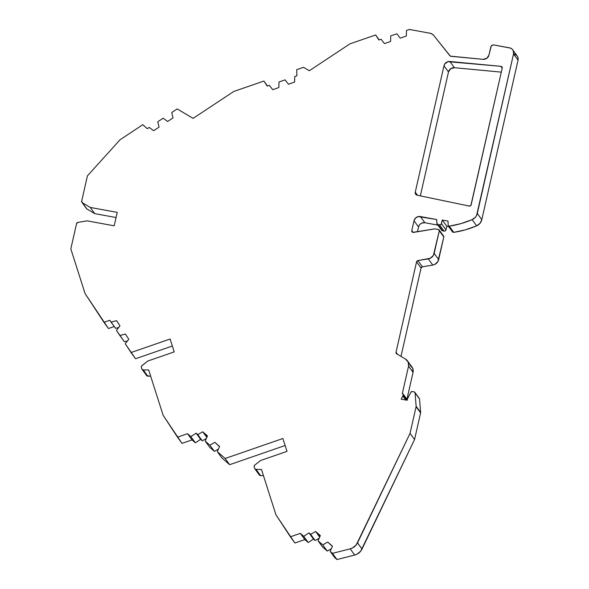 <?xml version="1.0" encoding="UTF-8"?>
<svg xmlns="http://www.w3.org/2000/svg" width="589" height="589" viewBox="0 0 589 589"><rect width="100%" height="100%" fill="white"/><g stroke="black" fill="none" stroke-linecap="round" stroke-linejoin="round"><path stroke-width="0.88" d="M420.332 195.879L448.487 71.976L420.332 195.879L448.487 71.976L443.981 65.777L415.26 192.176A2.695 2.584 144 0 0 417.211 195.224L469.212 206.054A1.62 1.553 144 0 0 471.163 204.803L502.203 68.177L500.856 66.321A1.62 1.553 144 0 1 500.996 66.343L502.226 68.037L500.996 66.343A1.62 1.553 144 0 1 502.203 68.177L500.856 66.321A1.62 1.553 144 0 1 500.996 66.343L501.99 66.999L502.203 68.177L500.856 66.321L449.886 61.499L454.391 67.698A5.397 5.176 -36 0 0 448.487 71.976L443.981 65.777A5.397 5.176 144 0 1 449.886 61.499L454.391 67.698L501.298 72.138L454.391 67.698A5.397 5.176 -36 0 0 448.487 71.976L450.644 68.736L454.391 67.698L501.298 72.138M406.108 400.078L402.95 395.734L406.108 400.078L402.95 395.734L403.185 394.704L406.94 399.865L402.383 393.481A1.082 1.038 144 0 1 403.185 394.704L406.94 399.865M437.141 224.041A1.62 1.553 144 0 1 436.854 223.216L438.098 224.637A1.62 1.553 144 0 1 437.141 224.041L441.647 230.24A1.62 1.553 -36 0 0 442.604 230.836L438.098 224.637L439.563 224.91L444.062 231.109L442.604 230.836L438.098 224.637L440.182 224.895L441.213 224.21L442.287 220.028L446.793 226.228L445.976 229.843L441.47 223.643A1.62 1.553 144 0 1 439.563 224.91L444.062 231.109A1.62 1.553 -36 0 0 445.976 229.843L441.47 223.643L442.287 220.028L448.001 221.074L448.192 225.955L449.23 226.147L453.736 232.346L465.376 229.843L476.634 225.837L479.969 223.364L481.802 219.682L477.296 213.483A8.636 8.275 144 0 1 472.128 219.638L476.634 225.837A8.636 8.275 -36 0 0 481.802 219.682L477.296 213.483L513.542 53.945A5.397 5.176 144 0 0 509.529 47.827L493.957 44.97L509.529 47.827A5.397 5.176 144 0 1 513.542 53.945L513.321 50.912L512.209 49.226L510.516 48.114L493.957 44.97A2.695 2.584 144 0 0 490.777 47.076L488.958 55.064L490.777 47.076A2.695 2.584 144 0 1 493.957 44.97L492.919 44.985L491.197 46.126L488.958 55.064A5.397 5.176 144 0 1 483.054 59.342L450.938 56.301A1.62 1.553 144 0 1 449.878 55.741L433.835 35.568A7.016 6.729 144 0 0 429.86 33.205L409.414 29.45L429.86 33.205A7.016 6.729 144 0 1 433.835 35.568L432.076 34.029L429.86 33.205L409.414 29.45L406.506 30.459L406.322 36.032L400.196 38.145L396.853 33.794L390.757 35.907L390.573 41.48L384.448 43.593L381.098 39.242L378.933 39.993L375.627 34.965L349.962 43.836L309.313 70.746L303.549 67.315L296.687 69.693L296.93 75.782L294.758 76.533L294.581 82.107L288.448 84.227L285.105 79.868L279.009 81.981L278.833 87.555L272.707 89.675L269.357 85.317L267.185 86.068L263.887 81.046L267.465 85.972L263.887 81.046L233.752 91.472L193.104 118.374L177.186 108.913L171.73 112.528L173.011 117.903L167.585 121.489L163.175 118.183L157.778 121.761L159.067 127.128L153.641 130.721L149.231 127.423L147.309 128.689L142.759 124.728L120.038 139.77L87.415 175.875L81.68 201.107L82.372 202.756A1.62 1.553 144 0 1 81.68 201.107L87.415 175.875L81.68 201.107A1.62 1.553 144 0 0 82.372 202.756L90.242 207.431L94.748 213.63L116.055 217.547M319.186 538.228L315.144 540.518L319.186 538.228L315.144 540.518L310.639 534.319L315.623 531.499L320.335 535.607L318.067 540.798L322.757 544.884L327.256 551.083L322.573 546.997L318.067 540.798L322.757 544.884L327.256 551.083L322.573 546.997L318.067 540.798L322.757 544.884L327.734 542.057L332.373 546.327M206.319 438.525L202.285 440.815L206.319 438.525L202.285 440.815L197.779 434.616L202.756 431.796L207.468 435.904L205.2 441.095L209.706 447.294L214.396 451.38L209.706 447.294L205.2 441.095L209.89 445.181L214.396 451.38L209.706 447.294L205.2 441.095L209.89 445.181L214.396 451.38L218.438 449.083L214.396 451.38L209.89 445.181L214.867 442.354L219.506 446.631M322.757 544.884L327.734 542.057L322.757 544.884L327.256 551.083L331.298 548.786L327.256 551.083L322.573 546.997L318.067 540.798L320.335 535.607L318.067 540.798M118.713 327.469L115.562 328.323L118.713 327.469L115.562 328.323L111.063 322.124L116.556 320.637L119.979 325.85L116.453 330.341L124.367 341.73L119.862 335.531L125.361 334.044L128.785 339.257L125.258 343.748L135.536 358.745L172.334 346.015M127.511 340.884L124.367 341.73L127.511 340.884L124.367 341.73L119.862 335.531L125.361 334.044L128.785 339.257L125.258 343.748L131.03 352.546L170.103 339.028L174.211 351.898L147.787 361.035L141.581 366.027L141.286 366.94L142.045 369.318A1.62 1.553 144 0 1 141.831 368.898L141.36 367.411A1.62 1.553 144 0 1 141.92 365.673L147.787 361.035L141.92 365.673A1.62 1.553 144 0 0 141.36 367.411L141.831 368.898A1.62 1.553 144 0 0 143.282 369.944A1.62 1.553 144 0 1 142.045 369.318L143.282 369.944L148.686 369.988L163.146 415.326L181.994 443.37L192.021 439.902L187.523 433.703L190.873 436.626L196.108 433.165L197.779 434.616L202.756 431.796L207.394 436.066M327.734 542.057L332.439 546.165L327.734 542.057L332.439 546.165L330.179 551.356L332.461 553.351L336.967 559.55L354.696 555.052L356.978 554.197L360.733 551.127L414.553 439.534L420.598 412.933A1.62 1.553 -36 0 0 420.627 412.462L416.129 406.263A1.62 1.553 144 0 1 416.092 406.734L420.598 412.933A1.62 1.553 -36 0 0 420.627 412.462L416.129 406.263L415.054 392.826A1.082 1.038 144 0 0 414.229 391.913L412.16 391.538L414.229 391.913A1.082 1.038 144 0 1 415.054 392.826L414.538 392.024L412.16 391.538A1.082 1.038 144 0 0 410.982 392.119L406.763 400.203L410.982 392.119A1.082 1.038 144 0 1 412.16 391.538L410.982 392.119L406.763 400.203L401.19 399.18L402.854 395.992L405.777 400.019M206.82 437.384L202.756 431.796L207.468 435.904L205.2 441.095L209.89 445.181L214.867 442.354L219.579 446.462L217.319 451.653L221.817 457.852L229.651 464.684L285.128 445.498M206.724 435.485A2.695 2.584 -36 0 0 206.835 437.355A2.695 2.584 -36 0 1 206.724 435.485M315.144 540.518L313.473 539.068L308.975 532.868L310.639 534.319L315.144 540.518L313.473 539.068L315.144 540.518L310.639 534.319L315.623 531.499L319.68 537.087L316.072 532.117L320.261 535.769M319.591 535.187A2.695 2.584 -36 0 0 319.694 537.058A2.695 2.584 -36 0 1 319.591 535.187M402.854 395.992A1.082 1.038 144 0 0 402.95 395.734A1.082 1.038 144 0 1 402.854 395.992L401.19 399.18L402.854 395.992A1.082 1.038 144 0 0 402.95 395.734L403.185 394.704A1.082 1.038 144 0 0 402.346 393.474L408.552 366.152L413.058 372.351A6.928 6.641 -36 0 0 411.998 367.057L407.492 360.858A6.928 6.641 144 0 1 408.552 366.152L413.058 372.351L412.712 368.331L410.091 365.32A6.928 6.641 -36 0 1 413.058 372.351L406.94 399.268L413.058 372.351L408.552 366.152L408.214 362.132L405.585 359.121A6.928 6.641 144 0 1 407.492 360.858M441.47 223.643L442.287 220.028L446.793 226.228L448.641 226.566L446.793 226.228L445.976 229.843L441.47 223.643A1.62 1.553 144 0 1 439.563 224.91L444.062 231.109L442.604 230.836L438.098 224.637L439.563 224.91M202.285 440.815L200.613 439.365L196.108 433.165L197.779 434.616L202.285 440.815L200.613 439.365L202.285 440.815L197.779 434.616L202.756 431.796L203.205 432.414M209.89 445.181L214.867 442.354L219.579 446.462L217.319 451.653L225.145 458.485L282.897 438.51L287.005 451.373L260.581 460.517L254.713 465.148A1.62 1.553 144 0 0 254.153 466.893L254.838 468.8A1.62 1.553 144 0 1 254.625 468.373L254.153 466.893A1.62 1.553 144 0 1 254.713 465.148L254.08 466.422L254.625 468.373A1.62 1.553 144 0 0 256.075 469.426A1.62 1.553 144 0 1 254.838 468.8L256.075 469.426L261.479 469.462L275.939 514.801L294.89 543.014L304.844 539.568L300.338 533.369L303.74 536.329L308.975 532.868L310.639 534.319L315.623 531.499L319.68 537.087M330.179 551.356L332.461 553.351L336.967 559.55L334.685 557.555L330.179 551.356L332.439 546.165L330.179 551.356L334.685 557.555L336.967 559.55L334.685 557.555L330.179 551.356L332.461 553.351L336.967 559.55L354.696 555.052A10.793 10.352 -36 0 0 362.021 549.066L357.516 542.867A10.793 10.352 144 0 1 350.19 548.852L354.696 555.052A10.793 10.352 -36 0 0 362.021 549.066L414.553 439.534L420.598 412.933A1.62 1.553 -36 0 0 420.627 412.462L419.552 399.025A1.082 1.038 -36 0 0 419.368 398.517A1.082 1.038 -36 0 1 419.552 399.025L419.044 398.23M448.641 226.566L446.793 226.228L442.287 220.028L448.001 221.074L448.192 225.955L452.698 232.154L453.736 232.346L452.698 232.154L448.192 225.955L449.23 226.147L453.736 232.346A89.373 85.692 -36 0 0 476.634 225.837A8.636 8.275 -36 0 0 481.802 219.682L518.048 60.144A5.397 5.176 -36 0 0 517.223 56.021L512.717 49.822M114.251 326.512L108.442 328.515L114.251 326.512L108.442 328.515L103.936 322.316L109.848 320.276L115.562 328.323L111.063 322.124L116.556 320.637L119.979 325.85L116.453 330.341L119.862 335.531L125.361 334.044L128.785 339.257L125.258 343.748L135.536 358.745L131.03 352.546L170.103 339.028L174.211 351.898L147.787 361.035L174.211 351.898L170.103 339.028L131.03 352.546M142.045 369.318L146.882 375.848L150.659 376.165L147.787 376.143A1.62 1.553 -36 0 1 146.337 375.097L146.551 375.517A1.62 1.553 -36 0 0 147.787 376.143L143.282 369.944L148.686 369.988L163.146 415.326L177.488 437.171L187.523 433.703L190.873 436.626L196.108 433.165L197.779 434.616M200.613 439.365L195.379 442.825L200.613 439.365L196.108 433.165L200.613 439.365L195.379 442.825L190.873 436.626L196.108 433.165M254.838 468.8L259.344 474.999A1.62 1.553 -36 0 0 260.581 475.625L256.075 469.426L261.479 469.462L275.939 514.801L290.384 536.807L300.338 533.369L303.74 536.329L308.975 532.868L310.639 534.319M313.473 539.068L308.238 542.528L313.473 539.068L308.975 532.868L313.473 539.068L308.238 542.528L303.74 536.329L308.975 532.868M332.461 553.351L350.19 548.852L332.461 553.351L350.19 548.852L352.472 547.998L356.235 544.928L410.047 433.335L414.553 439.534L362.021 549.066L357.516 542.867L410.047 433.335L416.092 406.734A1.62 1.553 144 0 0 416.129 406.263L415.054 392.826L419.552 399.025L415.054 392.826L419.552 399.025L420.627 412.462L416.129 406.263A1.62 1.553 144 0 1 416.092 406.734L420.598 412.933L416.092 406.734L410.047 433.335L414.553 439.534L420.598 412.933M408.552 366.152L402.346 393.474A1.082 1.038 144 0 1 402.383 393.481A1.082 1.038 144 0 0 402.346 393.474L408.552 366.152A6.928 6.641 144 0 0 405.585 359.121L396.721 353.849A1.62 1.553 144 0 1 396.029 352.207L397.604 354.379L396.029 352.207L416.556 261.862A1.62 1.553 144 0 1 417.91 260.596L422.416 266.795A1.62 1.553 -36 0 0 421.061 268.061L416.556 261.862L417.91 260.596L428.284 258.88L432.79 265.079A7.031 6.744 -36 0 0 438.68 259.572L434.174 253.373A7.031 6.744 144 0 1 428.284 258.88L432.79 265.079L434.822 264.432L437.907 261.538L443.811 236.977A1.082 1.038 -36 0 0 443.65 236.152L439.144 229.953A1.082 1.038 144 0 1 439.306 230.778L443.811 236.977L443.672 236.189M400.991 356.389L421.061 268.061L416.556 261.862A1.62 1.553 144 0 1 417.91 260.596L422.416 266.795A1.62 1.553 -36 0 0 421.061 268.061L400.991 356.389L421.061 268.061L422.416 266.795L432.79 265.079A7.031 6.744 -36 0 0 438.68 259.572L434.174 253.373L439.306 230.778L438.503 229.555A1.082 1.038 144 0 1 439.144 229.953M434.174 253.373L439.306 230.778L443.811 236.977L438.68 259.572L434.174 253.373A7.031 6.744 144 0 1 428.284 258.88L432.79 265.079L422.416 266.795L417.91 260.596L430.316 258.232L433.401 255.339L439.306 230.778A1.082 1.038 144 0 0 438.503 229.555L434.873 228.885L438.503 229.555L434.873 228.885L413.544 232.412A1.62 1.553 144 0 1 411.785 230.571L413.132 232.427L411.785 230.571L414.015 220.757A5.397 5.176 144 0 1 420.377 216.546L424.883 222.745A5.397 5.176 -36 0 0 418.521 226.956L414.015 220.757L415.539 218.048L418.3 216.575L436.707 219.542L436.854 223.216A1.62 1.553 144 0 0 438.098 224.637M477.296 213.483L513.542 53.945L518.048 60.144L481.802 219.682L477.296 213.483A8.636 8.275 144 0 1 472.128 219.638A89.373 85.692 144 0 1 449.23 226.147L460.87 223.643L472.128 219.638L475.463 217.157L476.604 215.419L513.542 53.945L518.048 60.144L518.099 58.097L517.356 56.213M379.213 39.897L375.627 34.965L378.933 39.993L381.098 39.242L384.448 43.593L390.573 41.48L390.757 35.907L396.853 33.794L400.196 38.145L406.322 36.032L406.506 30.459L409.414 29.45L406.506 30.459L406.322 36.032L400.196 38.145L396.853 33.794L390.757 35.907L390.573 41.48L384.448 43.593L381.098 39.242L378.933 39.993L375.627 34.965L379.213 39.897L375.627 34.965L349.962 43.836L309.313 70.746L303.549 67.315L296.687 69.693L296.93 75.782L294.758 76.533L294.581 82.107L288.448 84.227L285.105 79.868L279.009 81.981L278.833 87.555L272.707 89.675L269.357 85.317L267.185 86.068L263.887 81.046L233.752 91.472L193.104 118.374L177.186 108.913L171.73 112.528L173.011 117.903L167.585 121.489L163.175 118.183L157.778 121.761L159.067 127.128L153.641 130.721L149.231 127.423L147.309 128.689L142.759 124.728L120.038 139.77L87.415 175.875L120.038 139.77L142.759 124.728L147.309 128.689L149.231 127.423L153.641 130.721L159.067 127.128L157.778 121.761L163.175 118.183L167.585 121.489L173.011 117.903L171.73 112.528L177.186 108.913L193.104 118.374L233.752 91.472L263.887 81.046L267.465 85.972M81.93 202.344L86.428 208.543A1.62 1.553 -36 0 0 86.877 208.955L82.372 202.756L90.242 207.431L94.748 213.63L86.877 208.955L94.748 213.63L86.877 208.955L82.372 202.756L90.242 207.431L117.233 212.386L114.178 225.815L87.194 220.86L77.91 222.392L76.555 223.665A1.62 1.553 144 0 1 77.91 222.392L87.194 220.86L77.91 222.392A1.62 1.553 144 0 0 76.555 223.665L70.82 248.889L85.088 293.602L103.936 322.316L109.848 320.276L111.063 322.124L116.556 320.637L119.979 325.85L116.453 330.341L119.862 335.531M150.659 376.165L147.787 376.143L143.282 369.944L148.686 369.988L163.146 415.326L177.488 437.171L181.994 443.37L192.021 439.902L187.523 433.703L190.873 436.626L195.379 442.825L192.021 439.902L187.523 433.703L177.488 437.171L181.994 443.37L192.021 439.902L195.379 442.825L190.873 436.626M259.344 474.999L260.581 475.625L263.445 475.647L260.581 475.625L256.075 469.426L261.479 469.462L275.939 514.801L290.384 536.807L294.89 543.014L304.844 539.568L300.338 533.369L303.74 536.329L308.238 542.528L304.844 539.568L300.338 533.369L290.384 536.807L294.89 543.014L304.844 539.568L308.238 542.528L303.74 536.329M86.266 208.248L82.372 202.756M206.857 437.399L206.805 435.278M319.717 537.102L319.665 534.981M417.424 231.764L418.845 225.962L420.045 224.247L421.805 223.084L424.883 222.745L437.936 225.138L424.883 222.745A5.397 5.176 -36 0 0 418.521 226.956L414.015 220.757A5.397 5.176 144 0 1 420.377 216.546L424.883 222.745L437.936 225.138M441.728 230.343L442.604 230.836A1.62 1.553 -36 0 1 441.36 229.416L441.463 229.909M444.062 231.109L445.269 230.851L445.976 229.843A1.62 1.553 -36 0 1 444.062 231.109L442.604 230.836M516.715 55.425L514.028 54.026A5.397 5.176 -36 0 1 518.048 60.144L513.542 53.945M448.487 71.976L443.981 65.777L444.761 63.965L447.927 61.676L500.856 66.321A1.62 1.553 144 0 1 502.203 68.177L470.898 205.377L469.212 206.054L417.211 195.224L415.591 194.12L415.26 192.176L417.52 195.29M362.021 549.066L357.516 542.867A10.793 10.352 144 0 1 350.19 548.852L354.696 555.052L336.967 559.55M472.128 219.638L476.634 225.837L472.128 219.638A89.373 85.692 144 0 1 449.23 226.147L453.736 232.346L452.698 232.154L448.192 225.955L449.23 226.147M103.936 322.316L85.088 293.602L70.82 248.889L76.555 223.665L70.82 248.889L85.088 293.602L108.442 328.515L103.936 322.316L109.848 320.276L111.063 322.124M214.867 442.354L219.579 446.462L217.319 451.653L225.145 458.485L229.651 464.684L221.817 457.852L229.651 464.684L225.145 458.485L282.897 438.51L287.005 451.373L260.581 460.517L254.713 465.148L260.581 460.517L287.005 451.373L282.897 438.51L225.145 458.485L229.651 464.684M217.319 451.653L221.817 457.852L217.319 451.653L225.145 458.485M406.763 400.203L401.19 399.18L406.763 400.203M397.604 354.379L396.029 352.207A1.62 1.553 144 0 0 396.721 353.849L396.029 352.207L416.556 261.862L421.061 268.061M413.132 232.427L411.785 230.571A1.62 1.553 144 0 0 413.544 232.412L434.873 228.885L412.793 232.353L411.785 230.571L414.015 220.757L418.521 226.956M420.377 216.546L436.707 219.542L420.377 216.546L424.883 222.745M488.958 55.064L486.801 58.304L483.054 59.342L450.349 56.124L433.835 35.568L449.878 55.741A1.62 1.553 144 0 0 450.938 56.301L483.054 59.342A5.397 5.176 144 0 0 488.958 55.064M90.242 207.431L117.233 212.386L114.178 225.815L87.194 220.86L114.178 225.815L117.233 212.386L90.242 207.431L94.748 213.63M315.623 531.499L320.335 535.607L316.072 532.117M500.856 66.321L449.886 61.499A5.397 5.176 144 0 0 443.981 65.777L415.26 192.176A2.695 2.584 144 0 0 417.211 195.224L469.212 206.054A1.62 1.553 144 0 0 471.163 204.803L502.203 68.177M500.996 66.343L502.226 68.037M375.627 34.965L349.962 43.836L309.313 70.746L303.549 67.315L296.687 69.693L296.93 75.782L294.758 76.533L294.581 82.107L288.448 84.227L285.105 79.868L279.009 81.981L278.833 87.555L272.707 89.675L269.357 85.317L267.185 86.068L263.887 81.046M202.756 431.796L207.468 435.904L205.2 441.095M331.298 548.786L327.256 551.083M218.438 449.083L214.396 451.38M446.793 226.228L445.976 229.843M402.95 395.734L403.185 394.704M442.287 220.028L448.001 221.074L448.192 225.955M147.787 376.143L143.282 369.944M259.131 474.572A1.62 1.553 -36 0 0 260.581 475.625L256.075 469.426M439.306 230.778L443.811 236.977A1.082 1.038 -36 0 0 443.009 235.755M86.185 207.998A1.62 1.553 -36 0 0 86.877 208.955M195.379 442.825L192.021 439.902M263.445 475.647L260.581 475.625M308.238 542.528L304.844 539.568M449.886 61.499L454.391 67.698M420.627 412.462L419.552 399.025M406.94 399.268L413.058 372.351M422.416 266.795L432.79 265.079M438.68 259.572L443.811 236.977M453.736 232.346A89.373 85.692 -36 0 0 476.634 225.837M481.802 219.682L518.048 60.144M350.19 548.852L354.696 555.052M357.516 542.867L410.047 433.335L414.553 439.534M410.047 433.335L416.092 406.734M416.129 406.263L415.054 392.826M396.029 352.207L416.556 261.862M417.91 260.596L428.284 258.88M411.785 230.571L414.015 220.757M177.488 437.171L187.523 433.703M290.384 536.807L300.338 533.369M443.981 65.777L415.26 192.176M403.023 393.879L407.522 400.078M414.862 392.318L419.368 398.517"/></g></svg>
